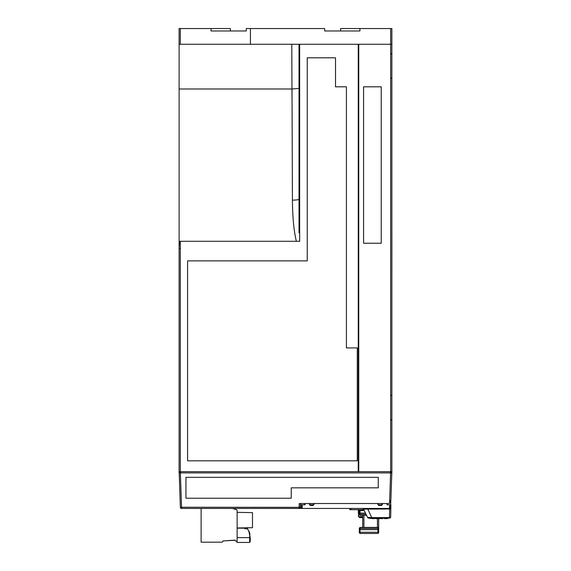 <?xml version="1.0" encoding="UTF-8"?>
<svg xmlns="http://www.w3.org/2000/svg" width="571" height="571" viewBox="0 0 571 571"><rect width="100%" height="100%" fill="white"/><g stroke="black" fill="none" stroke-linecap="round" stroke-linejoin="round"><path stroke-width="0.86" d="M244.809 527.847L244.809 528.782L247.193 528.782L246.779 527.575L249.077 531.558A6.045 6.045 0 0 1 249.363 532.122A6.045 6.045 0 0 0 249.077 531.558L246.779 527.575L249.077 531.558A6.045 6.045 0 0 1 249.884 534.577A6.045 6.045 0 0 0 249.834 533.792A6.045 6.045 0 0 1 249.884 534.577L249.641 537.018L250.369 537.19L249.884 537.539M249.877 538.867L250.212 539.624L250.212 538.746L249.641 538.753L250.369 538.524L249.877 538.867L250.348 539.952L249.855 540.209L250.212 540.08L249.641 539.781L250.177 539.852L249.641 539.781L249.641 538.753L250.369 538.524L249.884 538.175L250.141 538.524M201.113 508.468L201.113 542.172L221.662 542.172A1.206 1.206 0 0 0 222.876 540.958L235.202 540.237A0.964 0.964 0 0 0 236.166 541.201A0.964 0.964 0 0 0 237.136 540.237L237.015 542.45L249.641 542.45L249.641 541.551L250.369 541.222L249.884 540.837L250.355 541.258L249.641 541.187L249.641 540.152L250.177 539.852M249.884 538.182L249.884 537.618L249.641 538.382L249.641 537.618L237.136 537.618M250.127 539.966L249.641 540.152L249.641 541.187L249.884 540.195L250.248 541.065M246.565 527.575L249.077 531.558L249.884 536.847L250.369 537.19M249.798 541.558L249.884 542.207M250.212 540.951L249.812 540.808M250.369 539.852L249.791 539.474L250.369 539.823M249.641 541.551L250.226 541.18M250.362 539.916L249.855 540.209M250.369 538.524L249.641 538.382M237.136 527.982L252.489 527.711L252.489 512.63L237.136 512.358L252.489 512.63M248.87 531.687L249.641 534.577M244.809 528.168L237.136 528.168M237.136 540.237L237.136 510.788A1.206 1.206 0 0 0 236.28 509.632L232.383 508.447L236.28 509.632M237.136 515.278L237.136 513.772L237.136 515.278M235.202 540.102L222.876 540.958L235.202 540.102M201.113 542.172L205.517 542.172L201.113 542.172M220.941 542.172L221.662 542.172L220.941 542.172M261.311 508.447L305.792 508.447M179.173 471.696L180.357 507.276L181.564 507.234L181.564 508.447L298.976 508.447A1.206 1.206 -90 0 0 300.182 507.341L181.564 507.234L180.365 472.909L179.116 472.909L179.116 471.696L391.863 471.696L391.863 44.267L391.863 53.938L390.657 53.938M358.738 471.696L358.738 44.267L391.863 44.267L391.863 28.55L340.594 28.55L340.594 30.97L359.93 30.97L324.671 30.97L324.671 28.55L246.308 28.55L246.308 30.97L211.042 30.97L230.384 30.97L230.384 28.55L179.116 28.55L179.116 471.696M179.116 248.656L180.322 248.556L180.322 241.297C179.594 241.769 179.194 244.217 179.116 248.656M179.116 241.297L299.668 241.297L299.668 44.267L179.116 44.267M296.363 241.297C293.865 230.92 292.559 217.201 292.423 200.15L292.009 88.99L179.116 88.99M292.009 98.176L291.781 44.267M299.026 44.267L299.026 232.797C299.647 222.39 299.625 210.406 299.668 198.965L299.668 44.267L358.26 44.267L358.26 471.696M187.588 460.818L357.289 460.818L357.289 347.925L346.411 347.925L346.411 86.813L335.52 86.813L335.52 57.807L307.248 57.807L307.248 260.883L187.588 260.883L187.588 460.818M180.179 471.696L180.143 472.909L179.173 472.909M180.143 472.909L180.564 472.909L180.586 471.696M390.393 471.696L390.414 472.909L390.828 472.909L390.8 471.696M391.799 471.696L391.799 472.909L390.828 472.909M381.228 86.813L363.577 86.813L363.577 243.232L381.228 243.232L381.228 86.813M391.863 395.353L390.657 395.289L390.657 419.97L391.863 419.906M391.863 53.745L390.657 53.681L390.657 78.363L391.863 78.306M292.009 88.99L299.026 88.391M299.026 199.407A7.252 1.192 -0.3 0 1 292.423 200.15M299.668 198.965L299.668 202.555M211.042 28.55L211.042 30.97M250.433 28.55L250.433 44.267M358.26 44.267L358.738 44.267M359.93 28.55L359.93 30.97M391.863 471.696L391.863 472.909L180.365 472.909M391.863 78.113L390.657 78.113M391.863 419.721L390.657 419.721M390.657 395.546L391.863 395.546M390.871 500.025L391.82 472.909M390.607 472.909L389.543 503.522L299.304 503.522L298.976 508.447M378.266 477.32L185.946 477.32L185.946 498.226L291.231 498.226L291.231 487.834L378.266 487.834L378.266 477.32M358.26 53.681L358.738 53.681M390.707 503.094L390.643 504.821L390.757 501.609L389.586 502.78L389.643 500.531L390.857 500.574M390.835 508.326A1.206 0.678 -179 0 1 389.622 508.975L389.472 517.583L390.685 516.926L390.892 504.821L389.693 504.821L390.643 504.821L390.578 506.705L389.665 506.705L390.607 505.963L390.557 507.276L389.658 507.276L389.622 508.975L363.541 509.125L362.457 508.447A1.206 1.206 0 0 1 363.541 509.125L362.457 508.447M305.071 503.522L305.071 504.8L302.166 504.821L302.187 506.705L300.239 506.705L300.182 507.341L301.145 507.276M302.195 507.276L301.003 507.276A1.206 1.206 0 0 0 302.209 508.447L302.195 507.276L300.189 507.276L300.517 503.522M181.564 508.447A1.206 1.206 0 0 1 180.357 507.276A1.206 1.206 0 0 0 181.564 508.447M389.643 508.447A1.206 1.206 0 0 0 390.85 507.255A1.206 1.206 0 0 1 389.643 508.447L299.026 508.447A1.206 1.185 -90 0 0 300.203 507.341M390.557 507.284L389.415 507.276L389.415 508.447M381.97 503.522L381.956 504.343L382.442 504.436L382.456 503.522M377.816 503.522L377.831 504.436L378.316 504.343L378.302 503.522M389.658 507.276L390.557 507.276M387.145 503.522L387.145 504.821L389.693 504.821L389.665 506.705M382.442 504.436L381.478 505.492L378.801 505.492L377.831 504.436M314.036 503.522L314.021 504.436L313.058 505.492L310.381 505.492L309.411 504.436L309.396 503.522M313.558 503.522L313.543 504.343L314.021 504.436M309.411 504.436L309.896 504.343L309.882 503.522M304.707 504.821L304.707 503.522M302.073 504.821L300.988 504.821L302.187 506.705M214.924 508.447L212.084 508.447M210.82 508.447L209.222 508.447M206.709 508.447L209.222 508.468M202.855 508.447L204.468 508.447M204.468 508.468L205.667 508.468M201.72 508.447L200.014 508.447M199.115 508.447L200.014 508.468M197.402 508.447L199.115 508.468M193.648 508.447L192.006 508.447M196.188 508.447L196.581 508.468M195.81 508.447L196.188 508.468M193.648 508.468L195.81 508.468M190.543 508.447L182.078 508.447M301.003 507.276L302.088 507.276M381.956 504.343L381.478 505.492M378.801 505.492L378.316 504.343M378.801 504.821L381.478 504.821M302.166 504.821L300.988 504.821M313.543 504.343L313.058 504.821L313.543 504.343L313.058 504.821L310.381 504.821L309.896 504.343M391.863 268.391L391.863 294.008M391.863 257.193L391.884 268.391M391.863 250.99L391.884 257.193M391.884 250.99L391.863 229.528M384.326 508.447L370.793 508.468M387.338 508.447L384.326 508.468M367.617 508.447L366.09 508.447M357.332 508.447L355.098 508.447M360.008 508.447L360.558 508.447M362.385 508.447L360.572 508.468M315.763 508.447L312.744 508.447M317.419 508.447L315.763 508.468M305.842 508.447L307.027 508.447M309.418 508.447L307.027 508.468M312.744 508.468L309.418 508.468M367.531 508.468L371.728 517.583L389.472 517.583L389.472 518.118A1.206 1.206 0 0 0 390.685 516.926L389.472 518.118A1.206 1.206 0 0 0 390.685 516.926M317.419 508.468L323.193 508.447M357.753 508.447L358.288 508.447M358.845 508.447L358.288 508.468M359.537 508.447L358.845 508.468M362.706 527.426L362.706 515.335M360.044 509.675L360.044 514.278L366.054 514.278M359.666 509.675L359.323 514.607L359.323 513.115L365.49 513.115M372.392 518.118L372.392 518.596L368.68 518.118L389.472 518.118M368.68 518.118A1.206 1.206 0 0 1 367.596 517.433L363.541 509.125M367.596 517.433L371.728 517.583L371.728 518.118M359.323 513.115L359.323 514.607L360.044 515.335L366.575 515.335M377.938 527.397L360.044 527.426L359.323 528.146L359.323 529.246L359.323 528.146L359.323 529.181L360.044 528.475L360.044 529.645L377.938 529.645L377.938 527.397L378.659 527.847L378.659 532.743L378.659 532.258L377.938 532.258L377.938 533.464L360.044 533.464L359.323 532.743L359.323 529.181M378.659 518.596L378.659 527.847M349.795 508.447L349.795 509.675L349.795 508.447L349.795 509.675L349.795 509.175L349.795 509.675L351.001 509.675L351.008 508.447M363.813 509.675L351.001 509.675M358.617 509.675L358.617 516.862L359.566 516.862L359.566 517.597L361.964 517.597L361.964 516.862M362.706 517.597L361.964 517.597M358.617 516.42L358.26 509.675M378.659 532.743L377.938 533.464L378.659 532.743M360.044 533.464L360.044 532.258L377.938 532.258L377.938 529.645L378.659 529.645M360.044 515.335L360.044 514.278L359.323 513.579M375.661 518.118L375.661 518.596L375.789 518.118M380 518.118L380 518.596L378.973 518.596L378.973 518.118M384.283 518.118L384.283 518.596L383.998 518.118M384.283 518.596L384.611 518.118M384.611 518.596L387.274 518.596L387.266 518.118L387.602 518.596L387.602 518.118M387.602 518.596L387.923 518.118M382.884 518.118L382.741 518.596M380 518.596L380.257 518.118M380.257 518.596L382.72 518.596L382.72 518.118M382.72 518.596L382.856 518.118M375.789 518.596L376.061 518.118M376.061 518.596L378.973 518.596M374.655 518.118L374.655 518.596L372.392 518.596M362.706 516.862L358.617 516.862M360.044 527.426L360.044 528.475L377.938 528.475L378.659 529.181M359.323 532.258L360.044 532.258L360.044 529.645L359.323 529.488M358.617 513.279L359.323 513.279M359.323 514.328L358.617 514.328M358.26 512.515L358.617 512.515M358.26 511.33L358.617 511.33M250.127 537.19L249.641 537.368M180.322 471.696L180.322 248.556M180.315 44.267L180.315 28.55M390.657 419.97L390.657 471.696M390.657 78.363L390.657 395.289M390.664 28.55L390.657 53.681M389.6 501.952L390.828 501.281M387.145 504.821L386.788 503.522M310.381 505.492L310.381 504.821M313.058 505.492L313.058 504.821M364.712 508.468A1.206 0.707 -90 0 1 365.119 508.882M359.323 510.503L364.212 510.503M363.913 527.426L363.913 515.335M349.795 509.175L349.795 509.675M369.408 517.683A1.206 0.707 90 0 0 369.951 518.118M377.452 527.426L377.452 518.596M385.189 518.596L385.189 518.118M386.453 518.596L386.453 518.118M377.167 518.596L377.167 518.118M358.617 516.662L362.706 516.662M358.617 515.913L358.26 515.913M249.727 540.252L250.212 540.08M249.077 531.558L249.884 534.577M390.692 503.394L390.771 503.015M359.566 516.862L359.566 517.597L359.566 516.862"/></g></svg>
